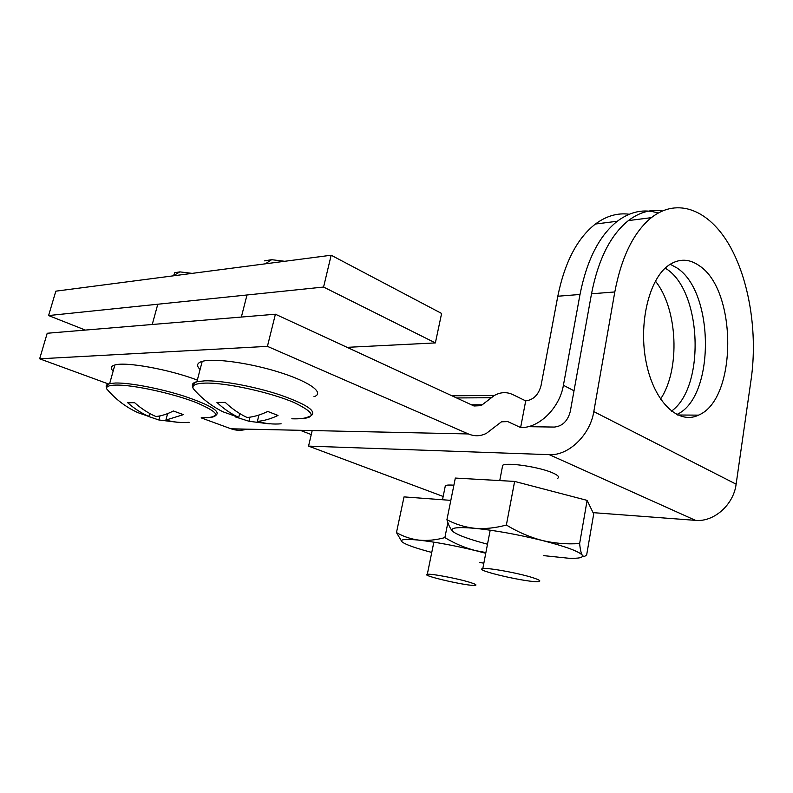 <?xml version="1.0" encoding="UTF-8"?>
<svg xmlns="http://www.w3.org/2000/svg" width="793" height="793" viewBox="0 0 793 793"><rect width="100%" height="100%" fill="white"/><g stroke="black" fill="none" stroke-linecap="round" stroke-linejoin="round"><path stroke-width="1.19" d="M468.385 433.949C474.521 436.517 480.548 436.309 486.456 433.315L501.493 421.797L507.807 421.608L520.624 427.536L525.7 400.881L513.012 394.686C506.836 391.752 500.631 392.01 494.396 395.449L481.064 405.659L474.006 405.986L275.399 314.216L267.429 346.363L468.385 433.949L231.05 428.805C236.294 430.668 241.538 430.787 246.772 429.142M311.262 434.554L300.19 430.302M275.399 314.216L47.203 333.258L39.65 358.803L108.423 383.951M201.164 417.871L231.05 428.805M658.14 213.039C644.164 208.618 630.554 211.354 617.301 221.237C599.29 235.59 586.86 260.005 580.01 294.471L563.407 385.269C559.67 408.058 538.734 428.418 520.624 427.536M39.65 358.803L267.429 346.363M665.228 268.103L666.318 268.837C701.983 291.269 705.463 387.252 671.443 411.151M629.206 214.239C617.539 212.702 606.268 215.974 595.384 224.042C577.245 238.237 564.715 262.295 557.806 296.235L541.034 385.606C538.516 394.845 533.411 399.94 525.7 400.881M655.385 281.089C677.846 308.794 680.483 369.548 660.51 399.107M347.096 347.344L435.367 342.923L323.574 287.046L48.591 315.555L85.357 330.076M48.591 315.555L55.827 291.17L331.167 255.227L323.574 287.046M435.367 342.923L441.612 313.453L331.167 255.227M528.138 426.674L554.317 427.07C562.406 426.238 567.729 421.053 570.276 411.508L591.509 293.797C598.279 259.311 610.57 234.906 628.393 220.593C639.307 212.296 650.607 209.084 662.274 210.948M312.194 430.559L308.556 446.112L549.262 454.657C568.294 455.955 590.121 435.208 593.808 411.597L614.803 291.953C621.494 256.912 633.666 232.151 651.34 217.659C677.777 196.902 709.17 210.274 729.233 244.968C749.335 279.85 757.721 332.683 751.189 378.965L736.122 484.176L593.808 411.597M308.556 446.112L443.158 496.468M593.065 512.645L695.501 520.357C713.75 522.26 733.594 504.873 736.122 484.176M676.746 414.551C715.068 397.719 714.84 291.893 676.825 267.865L670.214 264.238M453.893 485.187C449.542 484.87 446.697 485.009 445.369 485.594L445.071 487.071M557.677 478.298C559.729 477.108 558.143 475.334 552.919 473.005C540.063 467.107 507.52 462.131 502.703 465.223L502.256 467.533M699.386 265.794C689.206 258.587 679.026 258.379 668.846 265.159C648.991 278.66 638.117 323.911 646.335 363.105C654.324 402.428 678.63 425.028 698.534 415.135C737.193 399.424 737.48 290.516 699.386 265.794M470.08 582.419C475.126 584.005 476.92 584.966 475.453 585.313C469.932 586.79 419.556 575.302 427.308 574.32C430.53 573.389 458.007 578.573 470.08 582.419M533.828 578.038C539.27 579.871 541.004 581.021 539.042 581.487C531.379 583.489 472.459 570.048 482.798 568.631C487.348 567.372 520.436 573.438 533.828 578.038M450.83 500.363L404.024 496.894L396.47 532.579C403.379 536.574 410.933 539.101 419.14 540.162C427.417 540.905 435.991 540.053 444.873 537.604L447.886 522.617M444.873 537.604C454.617 543.492 464.847 547.834 475.572 550.629C454.478 545.544 435.664 542.055 419.14 540.162C405.56 538.794 399.821 539.309 401.922 541.728L396.47 532.579M485.752 553.266L475.572 550.629L485.891 552.543M401.922 541.728L402.963 542.541C407.394 545.237 416.989 548.528 431.759 552.434M479.864 562.544L483.849 563.159M514.627 481.42L455.331 478.07L446.925 519.702C455.43 524.282 464.718 527.157 474.799 528.307C484.959 529.1 495.486 528.009 506.37 525.025L514.627 481.42L587.117 500.383L579.633 543.522C580.189 549.301 581.061 553.197 582.25 555.199C583.499 556.845 584.986 556.686 586.701 554.723L593.699 513.953L587.117 500.383M453.12 531.687L453.12 531.687C457.839 535.186 469.297 539.359 487.497 544.206M452.882 531.479C450.573 529.248 448.59 525.323 446.925 519.702M506.37 525.025C517.76 531.994 529.694 537.139 542.164 540.459C554.703 543.403 567.183 544.424 579.633 543.522M543.711 555.635L568.343 558.203C578.88 558.639 583.519 557.638 582.25 555.199C579.138 551.462 565.776 546.546 542.164 540.459C517.532 534.423 495.08 530.368 474.799 528.307C456.51 526.77 449.215 527.841 452.922 531.518L452.922 531.508M192.144 273.377L179.862 271.88L174.738 272.713L173.598 275.607M174.619 273.139L173.885 275.439M113.151 371.094C110.187 368.19 110.752 366.158 114.856 364.998C125.651 361.489 169.355 369.409 197.328 380.085M109.097 391.633L106.777 388.966C105.865 386.587 108.819 385.299 115.639 385.091C132.57 384.565 172.884 393.348 196.664 402.745C220.395 413.054 222.02 418.07 201.541 417.772C208.004 417.951 212.336 417.277 214.546 415.74M187.475 422.421L189.14 422.312C181.399 422.927 173.657 422.183 165.896 420.072L183.391 414.63L173.35 410.972C167.254 414.144 161.435 415.988 155.874 416.513C148.311 413.193 141.233 408.593 134.641 402.715L127.683 402.735C134.265 408.573 141.323 413.143 148.866 416.444L137.734 412.588C125.7 407.017 115.382 399.137 106.768 388.966L106.777 388.966C105.975 386.865 106.936 385.071 109.662 383.604L115.322 383.019C129.636 382.603 160.503 388.501 184.67 396.341C210.175 405.074 220.652 411.349 216.122 415.145M159.948 415.909L158.858 419.973L178.415 422.391M158.858 419.973L148.043 416.325M165.896 420.072L167.61 413.599M148.866 416.444L149.669 413.44M284.756 261.293L271.632 259.688L264.505 260.857M200.104 369.469C196.168 365.692 196.872 362.986 202.215 361.37C213.971 357.851 251.153 363.125 280.93 372.76C310.846 382.355 324.872 393.278 313.939 396.708M195.762 391.484L193.284 388.709C191.619 385.289 195.554 383.425 205.09 383.108C225.589 382.474 270.284 392.257 294.253 402.616C317.557 413.936 316.744 419.328 291.814 418.783C300.398 419.101 306.237 418.278 309.32 416.335M281.128 423.799C273.238 424.483 265.318 423.68 257.368 421.38C263.99 420.835 270.879 418.863 278.016 415.443L267.737 411.448C260.59 414.917 253.71 416.93 247.099 417.505C239.337 413.877 232.062 408.841 225.271 402.408L216.955 402.438C223.725 408.821 230.981 413.807 238.733 417.405L222.932 411.785C211.543 406.105 201.66 398.413 193.284 388.699L193.284 388.709C191.936 385.894 193.145 383.554 196.912 381.681L204.763 380.828C221.465 380.353 254.295 386.429 279.423 394.706C305.791 403.944 316.496 410.833 311.53 415.393M249.993 417.158L248.982 421.261L269.293 423.868M248.982 421.261L235.134 416.831M257.368 421.38L258.934 415.036M238.733 417.405L239.704 413.53M502.028 421.539L507.807 421.608M574.013 390.79L563.407 385.269M456.609 397.947L491.075 397.729M557.806 296.235L580.01 294.471M471.429 404.797L482.332 404.787M591.509 293.797L614.803 291.953M549.262 454.657L695.501 520.357M106.46 387.311C105.548 385.567 106.619 384.327 109.662 383.604L114.856 364.998M192.689 386.439C191.658 384.238 193.076 382.662 196.912 381.681L202.215 361.37M451.931 395.786L494.396 395.449M473.302 405.659L481.064 405.659M595.384 224.042L617.301 221.237M628.393 220.593L651.34 217.659M677.668 415.007L698.534 415.135M445.369 485.594L442.494 499.749M433.85 542.164L427.308 574.32M502.703 465.223L499.749 480.578M490.203 530.17L482.798 568.631M152.246 324.496L157.787 304.234M179.862 271.88L173.201 275.855M174.738 272.713L174.014 275.359M241.359 317.051L246.99 294.986M271.632 259.688L265.348 263.821"/></g></svg>
